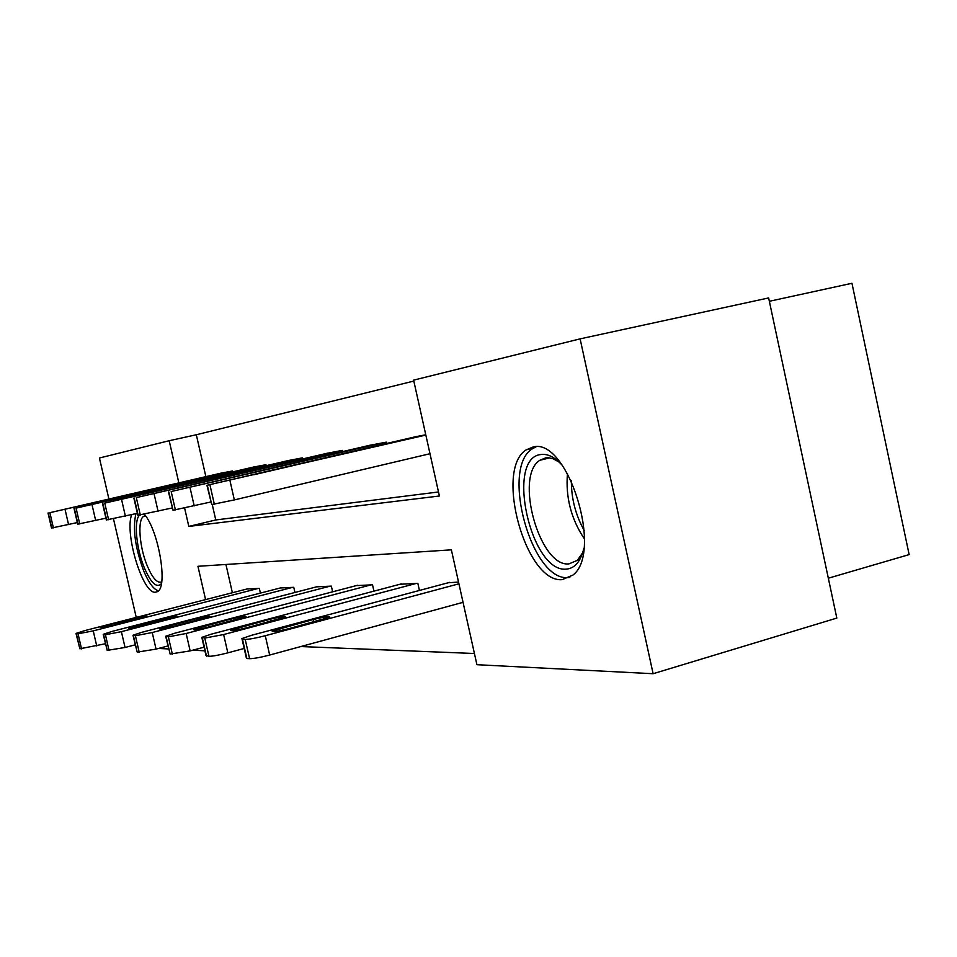 <?xml version="1.0" encoding="UTF-8"?>
<svg xmlns="http://www.w3.org/2000/svg" width="957" height="957" viewBox="0 0 957 957"><rect width="100%" height="100%" fill="white"/><g stroke="black" fill="none" stroke-linecap="round" stroke-linejoin="round"><path stroke-width="1.44" d="M562.249 579.631C525.728 583.411 494.219 469.253 526.23 449.838L533.085 447.003C567.334 437.122 603.472 551.699 573.076 574.99L562.249 579.631M144.375 514.304C158.826 530.872 168.217 587.49 157.367 591.653L155.453 592.227C142.868 594.321 124.302 533.456 131.683 514.675M769.344 301.288L851.957 283.284L909.15 554.605L828.331 578.207M108.871 498.884L99.432 458.008L169.186 440.722L178.827 482.818M413.819 381.065L196.317 434.753L169.186 440.722M184.617 508.059L188.816 526.422L439.395 496.001L413.615 380.132L580.109 338.862L653.117 673.716L476.921 664.708L451.369 549.844L197.943 566.293L205.576 599.62M653.117 673.716L836.825 618.09L768.638 297.938L580.109 338.862M196.317 434.753L205.875 476.622M212.239 504.483L215.768 519.962L438.497 491.97M220.517 473.26L232.611 470.952L232.802 471.813M252.804 467.207L265.962 464.695L266.178 465.64M287.997 460.616L302.388 457.877L302.627 458.917M326.528 453.403L342.319 450.388L342.582 451.548M368.876 445.472L386.281 442.146L386.58 443.438M415.637 436.715L425.769 434.753M300.857 646.549L474.433 653.499M225.936 564.474L232.384 592.742M246.906 589.01L259.335 588.399L260.4 593.101M280.222 587.981L293.763 587.311L294.935 592.467M316.552 586.844L331.337 586.115L332.629 591.821M356.291 585.612L372.524 584.811L373.948 591.139M399.954 584.26L417.85 583.363L419.429 590.445M448.163 582.765L458.547 582.071M136.241 617.409L113.476 518.802M204.906 650.808L192.776 650.186M168.611 648.954L158.575 648.439M215.768 519.962L188.816 526.422M258.282 588.435L93.236 630.866L78.031 633.797L76.022 633.426L84.718 630.627L247.875 588.758M105.402 643.75L79.85 648.786L76.082 633.713M112.77 625.411L147.175 616.141L134.77 618.21L107.16 625.304L100.341 627.493L112.77 625.411M231.582 471.143L49.872 512.689L221.498 473.033M48.017 513L51.511 528.049L77.302 522.57M84.826 504.758L119.637 496.683L84.826 504.758M161.398 583.65C156.781 588.411 151.17 583.315 144.555 568.362C136.42 549.282 133.609 520.883 139.447 515.201M145.584 515.919L143.873 516.278C137.186 519.005 139.315 547.404 147.474 566.388C152.677 578.375 157.415 583.543 161.673 581.892L161.685 581.88M135.93 513.682C132.509 528.623 135.116 547.751 143.765 571.066C148.742 582.825 153.622 589.416 158.383 590.84M583.866 548.289C580.66 561.544 574.774 568.482 566.209 569.128C530.692 572.872 505.248 457.637 541.04 454.503C547.883 453.618 555.024 457.29 562.453 465.509M559.259 462.195L553.278 458.834L548.457 457.745L545.693 457.853L539.844 460.281C514.124 476.131 539.688 567.465 568.972 563.888L577.394 560.312L582.681 552.739M536.052 446.811L532.307 448.821C500.344 468.14 531.649 581.413 568.075 577.585L569.81 577.442M292.615 587.347L121.395 631.668L105.414 634.718L103.212 634.3L112.101 631.405L281.286 587.706M135.188 644.827L125.056 647.482L107.232 650.377L103.284 634.635M141.6 625.95L177.201 616.296C176.985 615.662 172.631 616.368 164.137 618.425L128.525 628.103C128.752 628.725 133.107 628.007 141.6 625.95M330.081 586.151L152.235 632.529L135.404 635.735L132.975 635.233L142.031 632.242L317.7 586.545M167.93 645.963L156.051 649.109L137.198 652.124L133.071 635.639M173.157 626.536L210.014 616.464C209.858 615.734 205.265 616.464 196.233 618.665L159.364 628.749C159.52 629.479 164.114 628.737 173.157 626.536M264.85 464.911L76.07 508.119L253.88 466.968M74.036 508.466L77.684 524.185L105.928 518.18M112.495 499.853L148.514 491.491L112.495 499.853M301.168 458.104L104.756 503.107L289.17 460.353M102.531 503.502L106.335 519.95L137.389 513.335M142.784 494.47L180.083 485.797L142.784 494.47M371.137 584.847L186.148 633.486L168.36 636.848L165.693 636.249L174.916 633.175L357.559 585.277M204.068 647.171L190.156 650.892L170.131 654.05L165.8 636.74M207.836 627.194L246.033 616.667C245.973 615.818 241.116 616.571 231.45 618.916L193.242 629.455C193.302 630.304 198.171 629.55 207.836 627.194M416.331 583.411L223.639 634.551L204.774 638.068L201.819 637.362L211.198 634.192L401.354 583.89M244.179 648.451L227.826 652.853C219.093 655.114 212.813 656.263 208.961 656.311L205.97 655.473L201.951 637.96M246.14 627.912L285.748 616.906C285.808 615.913 280.652 616.679 270.281 619.203L230.649 630.232C230.589 631.213 235.745 630.448 246.14 627.912M458.929 583.806L265.28 635.723C256.117 638.068 249.43 639.312 245.207 639.432L242.492 639.348L241.93 638.582L251.44 635.328L449.718 582.358M463.044 602.324L269.671 655.043C260.531 657.423 253.832 658.643 249.61 658.679L246.87 658.524L246.284 657.674L242.097 639.312M288.643 628.713L329.758 617.181C329.986 616.009 324.495 616.787 313.298 619.514L272.147 631.07C271.92 632.23 277.422 631.453 288.643 628.713M340.979 450.639L136.313 497.604L327.808 453.104M133.86 498.035L137.832 515.285L172.14 507.976M176.076 488.572L214.751 479.565L176.076 488.572M384.81 442.421L171.171 491.527L370.287 445.149M168.48 491.994L173.026 510.248L210.743 502.006M212.849 482.041L252.995 472.674L212.849 482.041M425.841 435.064L207.298 485.223L417.204 436.356M206.927 485.283L211.712 504.554L234.345 499.913L429.98 453.726M253.689 474.792L295.378 465.054L253.689 474.792M93.236 630.866L96.741 645.999M76.357 633.737L79.85 648.786M78.031 633.797L81.536 648.882M107.471 626.656L107.16 625.304M135.104 619.669L134.77 618.21M68.569 524.603L65.04 509.375M53.401 527.869L49.872 512.689M51.786 528.097L48.269 512.964M584.452 538.982C571.126 519.065 565.467 497.185 567.477 473.368M571.377 480.809C571.305 498.513 575.6 515.105 584.249 530.573M121.395 631.668L125.056 647.482M103.583 634.658L107.232 650.377M105.414 634.718L109.074 650.485M135.822 627.302L135.475 625.83M164.508 620.028L164.137 618.425M152.235 632.529L156.051 649.109M133.394 635.663L137.198 652.124M135.404 635.735L139.22 652.243M166.817 628.031L166.446 626.416M196.64 620.423L196.233 618.665M95.688 520.572L92.004 504.65M79.754 523.981L76.07 508.119M77.984 524.245L74.323 508.418M125.391 516.146L121.551 499.458M108.596 519.735L104.756 503.107M106.67 520.022L102.842 503.442M186.148 633.486L190.156 650.892M166.147 636.764L170.131 654.05M168.36 636.848L172.356 654.181M200.85 628.821L200.456 627.05M231.905 620.866L231.45 618.916M223.639 634.551L227.826 652.853M202.334 637.984L206.497 656.167M204.774 638.068L208.961 656.311M238.401 629.706L237.958 627.756M270.771 621.38L270.281 619.203M265.28 635.723L269.671 655.043M242.492 639.348L246.87 658.524M245.207 639.432L249.61 658.679M280.03 630.699L279.54 628.546M313.848 621.954L313.298 619.514M158.072 511.277L154.053 493.752M140.332 515.069L136.313 497.604M138.203 515.38L134.195 497.975M194.199 505.894L189.988 487.448M175.394 509.902L171.171 491.527M173.026 510.248L168.827 491.934M234.345 499.913L229.919 480.438M214.332 504.172L209.906 484.768M211.712 504.554L207.298 485.223M526.23 449.838L533.372 448.115M145.44 515.907L143.873 516.278M549.677 457.877L539.844 460.281M579.691 559.689L577.394 560.312"/></g></svg>

